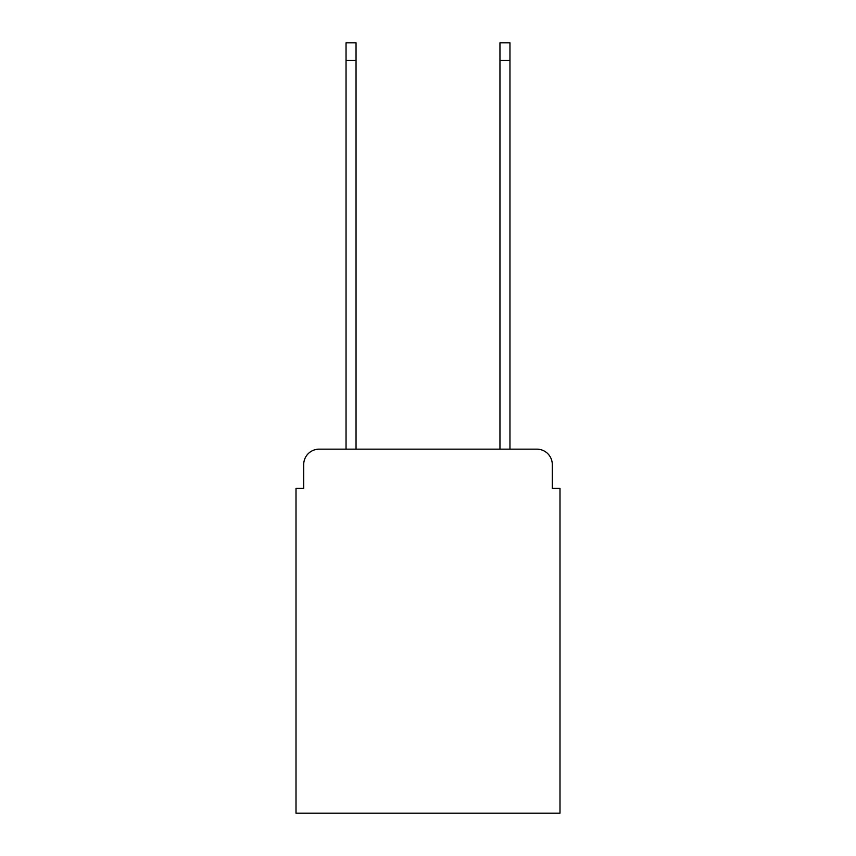 <?xml version="1.0" encoding="UTF-8"?>
<svg xmlns="http://www.w3.org/2000/svg" width="856" height="856" viewBox="0 0 856 856"><rect width="100%" height="100%" fill="white"/><g stroke="black" fill="none" stroke-linecap="round" stroke-linejoin="round"><path stroke-width="1.28" d="M303.709 464.562L303.709 488.412L303.709 464.562A15.397 15.397 0 0 1 319.095 449.165L346.038 449.165L346.038 42.8L356.043 42.8L356.043 449.165L499.958 449.165L499.958 42.8L509.962 42.8L509.962 449.165L536.905 449.165L319.095 449.165M552.291 488.412L552.291 464.562L552.291 488.412L559.995 488.412L559.995 813.2L296.005 813.2L296.005 488.412L303.709 488.412M552.291 464.562A15.397 15.397 0 0 0 536.905 449.165M346.038 60.498L356.043 60.498M509.962 60.498L499.958 60.498"/></g></svg>
